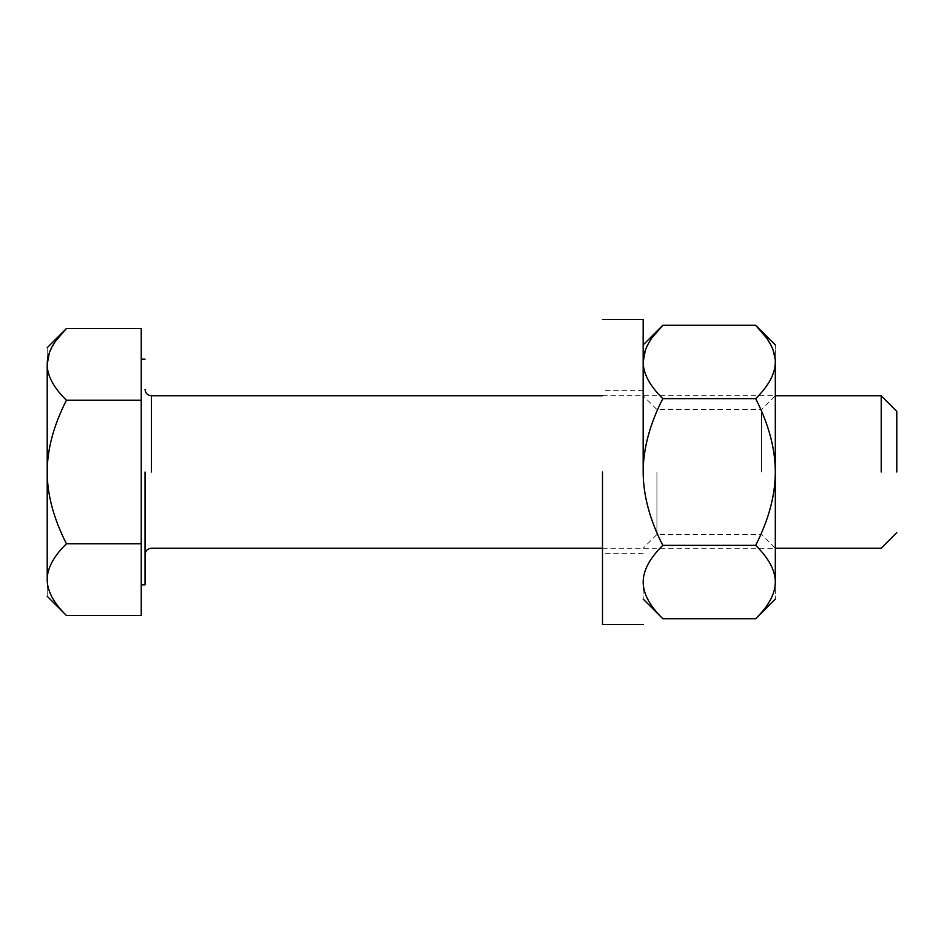 <?xml version="1.0" encoding="UTF-8"?>
<svg xmlns="http://www.w3.org/2000/svg" width="944" height="944" viewBox="0 0 944 944"><rect width="100%" height="100%" fill="white"/><g stroke="black" fill="none" stroke-linecap="round" stroke-linejoin="round"><path stroke-width="0.71" stroke-dasharray="4.72 3.54" d="M602.508 472L602.508 624.491L602.508 472M662.818 618.733C649.755 605.895 643.206 593.67 643.171 582.047C643.171 604.514 643.171 604.514 643.171 582.047C643.171 604.514 643.171 604.514 643.171 582.047C643.218 570.412 649.767 558.187 662.818 545.361C649.755 519.696 643.206 495.234 643.171 472L643.171 319.509L643.171 472C643.218 448.73 649.767 424.281 662.818 398.639L755.66 398.639C768.735 385.801 775.284 373.576 775.319 361.953C775.319 339.486 775.319 339.486 775.319 361.953L775.201 359.216M643.171 361.953C643.171 339.486 643.171 339.486 643.171 361.953C643.171 339.486 643.171 339.486 643.171 361.953C643.206 373.576 649.755 385.801 662.818 398.639M656.93 472L656.93 534.481L656.93 472M761.56 472L761.56 409.519L761.56 472M755.66 618.733C768.735 605.895 775.284 593.67 775.319 582.047C775.319 604.514 775.319 604.514 775.319 582.047L775.319 361.953M775.319 582.047C775.272 570.412 768.723 558.187 755.66 545.361C768.735 519.696 775.284 495.234 775.319 472L775.319 395.76L775.319 472C775.272 448.73 768.723 424.281 755.66 398.639M773.148 350.165L766.54 337.928M662.818 545.361L755.66 545.361M651.903 337.987L645.33 350.177M881.212 472L881.212 395.76L881.212 472M896.8 472L896.8 411.348L896.8 472M141.234 472L141.234 584.843L141.234 472M145.046 472L145.046 584.843L145.046 472M141.234 328.5L141.234 400.244L66.422 400.244C53.631 425.425 47.224 449.344 47.2 472C47.2 494.585 53.607 518.492 66.422 543.756L141.234 543.756L141.234 615.5M141.234 400.244L141.234 543.756M66.422 543.756C53.619 556.358 47.212 568.312 47.2 579.628C47.2 590.92 53.607 602.874 66.422 615.5M47.2 579.628C47.2 601.599 47.2 601.599 47.2 579.628L47.2 364.372C47.2 342.401 47.2 342.401 47.2 364.372C47.2 375.665 53.607 387.618 66.422 400.244M49.289 352.95L55.649 341.067M151.394 472L151.394 395.76L151.394 472M643.171 553.326L602.508 553.326M643.171 390.674L602.508 390.674M602.508 548.24L775.319 548.24L761.56 534.481L656.93 534.481L643.171 548.24M602.508 395.76L775.319 395.76L761.56 409.519L656.93 409.519L643.171 395.76"/><path stroke-width="1.42" d="M602.508 472L602.508 624.491L602.508 472M766.54 337.928L755.66 325.267L662.818 325.267C649.755 338.105 643.206 350.33 643.171 361.953C643.218 373.588 649.767 385.813 662.818 398.639C649.755 424.304 643.206 448.766 643.171 472L643.171 319.509L643.171 472C643.218 495.27 649.767 519.719 662.818 545.361L755.66 545.361C768.723 519.719 775.272 495.27 775.319 472L775.319 582.047C775.319 604.514 775.319 604.514 775.319 582.047C775.272 593.682 768.723 605.906 755.66 618.733L662.818 618.733C649.767 605.906 643.218 593.682 643.171 582.047C643.206 570.424 649.755 558.199 662.818 545.361M775.319 361.953C775.319 339.486 775.319 339.486 775.319 361.953L775.319 472C775.284 448.766 768.735 424.304 755.66 398.639C768.723 385.813 775.272 373.588 775.319 361.953C775.284 350.33 768.735 338.105 755.66 325.267L775.319 344.926M775.201 359.216L773.148 350.165M662.818 398.639L755.66 398.639M775.319 582.047C775.284 570.424 768.735 558.199 755.66 545.361M643.171 344.926L662.818 325.267L651.903 337.987M645.33 350.177L643.171 361.953M881.212 472L881.212 395.76L881.212 472M896.8 472L896.8 411.348L896.8 472M145.046 472L145.046 584.843L145.046 472M47.2 596.278L66.422 615.5L141.234 615.5L141.234 328.5L66.422 328.5C53.607 341.126 47.2 353.08 47.2 364.372C47.2 342.401 47.2 342.401 47.2 364.372L47.2 472C47.2 449.415 53.607 425.508 66.422 400.244C53.619 387.642 47.212 375.688 47.2 364.372L49.289 352.95M66.422 400.244L141.234 400.244M66.422 543.756C53.631 518.575 47.224 494.656 47.2 472L47.2 579.628C47.2 568.335 53.607 556.382 66.422 543.756L141.234 543.756M66.422 615.5C53.619 602.909 47.212 590.956 47.2 579.628C47.2 601.599 47.2 601.599 47.2 579.628M55.649 341.067L66.422 328.5L47.2 347.722M151.394 472L151.394 395.76L151.394 472M602.508 319.509L643.171 319.509M602.508 624.491L643.171 624.491M775.319 599.074L755.66 618.733M643.171 599.074L662.818 618.733M896.8 411.348L881.212 395.76L775.319 395.76M602.508 395.76L151.394 395.76C147.559 395.371 145.435 393.247 145.046 389.4M145.046 554.6C145.435 550.753 147.559 548.629 151.394 548.24L602.508 548.24M775.319 548.24L881.212 548.24L896.8 532.652M141.234 584.843L145.046 584.843M141.234 359.157L145.046 359.157"/></g></svg>
